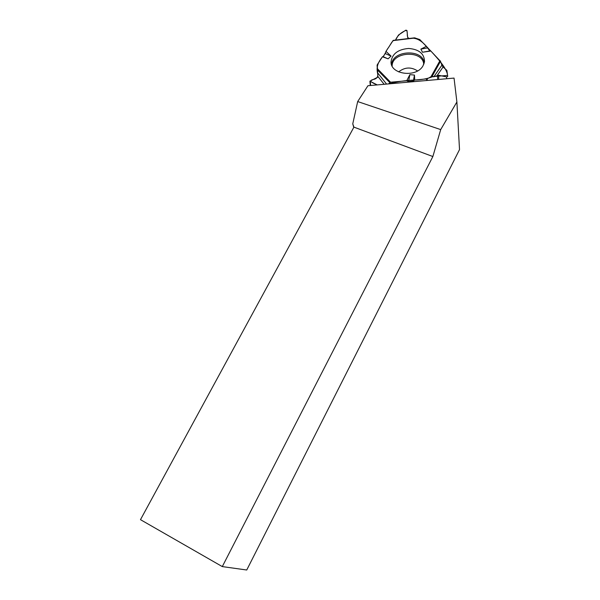 <?xml version="1.0" encoding="UTF-8"?>
<svg xmlns="http://www.w3.org/2000/svg" width="600" height="600" viewBox="0 0 600 600"><rect width="100%" height="100%" fill="white"/><g stroke="black" fill="none" stroke-linecap="round" stroke-linejoin="round"><path stroke-width="0.9" d="M446.61 78.742L446.655 76.935L438.72 75.285L433.868 76.74L441.877 65.205L440.505 61.328L430.845 51.03L429.825 50.94L426.345 46.358L419.783 39.555L414.54 37.838L393.188 40.373L385.965 51.375L385.222 53.557L383.108 56.655L382.447 56.775L377.235 64.778L377.925 77.19M441.877 65.205L443.07 66.998L436.972 75.81M446.655 76.935L447.713 76.433L446.88 70.358L443.07 66.998M409.207 38.468L407.647 37.485L406.972 30.495L405.862 30.142L398.467 35.055L395.55 40.095M417.548 70.92C411.105 66.765 404.798 67.088 398.625 71.895M413.272 38.213C421.582 39.015 426.082 46.56 430.95 51.127C437.572 58.448 446.835 68.04 447.585 75.435L432.923 76.567C427.935 78.615 422.07 79.762 415.312 80.01C406.207 80.302 397.283 81.6 388.545 83.903L390.57 82.215L406.695 80.782L408.533 81.562L413.34 81L414.72 80.062L427.23 78.81L427.23 80.468M433.868 76.74L430.98 76.74L427.23 78.81M393.623 40.553C392.115 40.905 389.827 45.915 387.967 48.3C385.995 50.617 384.308 56.565 382.447 56.775C378.39 62.07 375.923 66.367 377.715 74.01C378.165 77.032 376.657 78.87 373.185 79.523C367.358 80.948 373.755 83.415 377.243 84.907L369.907 81.195L377.933 77.108L377.085 65.302M422.978 65.88L424.515 61.785C424.425 53.797 419.153 49.358 408.705 48.457C398.16 49.32 392.272 53.715 391.043 61.65C390.097 74.483 416.303 78.082 422.978 65.88M429.825 50.94L422.49 52.245L420.877 49.102L427.125 47.992M426.345 46.358L420.877 49.102M385.965 51.375L391.072 56.093L388.103 58.83L383.108 56.655M385.222 53.557L391.072 56.093M414.72 80.062L414.465 75.082L409.868 74.64L406.695 80.782M430.845 51.03L422.49 52.245M382.447 56.775L388.103 58.83M408.533 81.562L409.868 74.64M413.34 81L414.465 75.082M357.683 101.558L440.7 129.6L456.893 101.97L454.043 78.082L367.942 85.733L357.683 101.558L352.763 123.84L353.918 127.132L140.483 519.668L222.3 566.595L432.862 156.532L353.918 127.132M432.862 156.532L440.7 129.6M222.3 566.595L246.743 570L459.518 149.602L456.893 101.97M352.763 123.84L353.76 127.41M409.83 38.625C404.842 38.4 409.74 28.372 404.61 30.975C400.14 33.188 397.072 36.307 395.415 40.335M392.138 66.097C391.763 51.472 423.248 49.755 423.735 64.448M426.555 80.528L426.555 79.012M438.653 79.455L438.72 75.285M437.565 79.545L437.625 75.45M370.312 81.735L370.62 85.5M391.627 64.927C391.605 50.137 423.322 48.405 424.192 63.225M404.197 39.068L408.938 38.392M392.963 40.627L415.26 37.98M440.033 60.547L430.98 76.74M377.332 68.655L390.57 82.215M440.505 61.328L432.09 76.41M389.752 82.56L377.423 69.922M377.632 72.847L386.588 84.082M384.143 84.3L377.888 76.433M391.47 64.463L391.043 61.65M393.188 40.373L414.54 37.838M370.267 85.53L369.915 81.3"/></g></svg>
